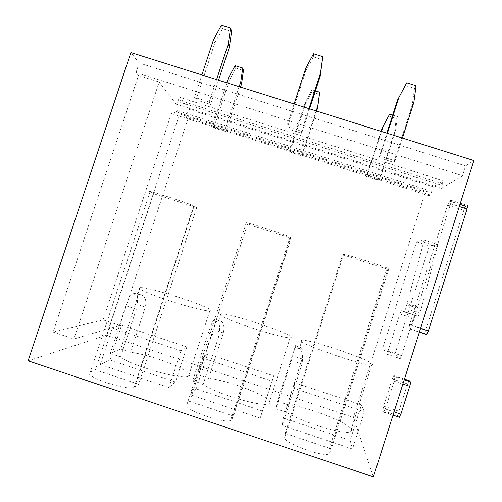 <?xml version="1.0" encoding="UTF-8"?>
<svg xmlns="http://www.w3.org/2000/svg" width="502" height="502" viewBox="0 0 502 502"><rect width="100%" height="100%" fill="white"/><g stroke="black" fill="none" stroke-linecap="round" stroke-linejoin="round"><path stroke-width="0.38" stroke-dasharray="2.51 1.88" d="M409.626 324.424L408.935 328.503L410.071 329.124L411.841 325.553L450.583 203.756C451.279 201.459 451.436 200.298 451.06 200.285L449.409 201.095L447.589 205.13L409.626 324.424L425.809 329.701L464.501 208.186M451.06 200.285L467.462 205.494L465.724 206.19M467.462 205.494C467.889 205.525 467.757 206.692 467.067 209.001M408.935 328.503L426.518 334.495M425.207 333.811C424.918 333.391 425.119 332.017 425.809 329.701M373.388 476.9L353.427 417.419L425.395 192.04L428.15 190.258L427.666 191.758L429.078 195.774L430.358 195.002L433.377 186.863L442.946 180.651L441.478 188.332L462.499 175.719L465.605 165.949L473.894 160.565M399.849 313.945L401.217 310.801L404.286 311.811L405.71 308.567L423.701 242.14L423.926 240L416.566 241.882L382.154 349.762L386.534 354.205L387.977 351.187L399.849 313.945L413.441 318.368L414.853 315.243L418.348 316.385L421.36 308.197L437.393 246.532L437.556 244.367L429.354 245.986L394.967 353.966L400.257 358.61L401.581 355.648L413.441 318.368M394.917 376.757L393.7 375.691L392.288 378.903L383.622 406.137L382.8 410.649L383.653 412.167L385.291 408.992L394.139 381.181L394.917 376.757L404.229 379.826M28.106 360.806L106.537 335.211L179.666 113.979L176.88 110.478L428.15 190.258M176.88 110.478L176.39 111.946L427.666 191.758M179.666 113.979L425.395 192.04M106.537 335.211L353.427 417.419M53.124 332.079L103.098 319.862L119.79 325.403L73.901 339.013L53.124 332.079L138.508 75.513L135.998 72.564L139.173 63.02L465.605 165.949M139.173 63.02L130.878 52.578M135.998 72.564L462.499 175.719M392.288 378.903L407.542 383.936L409.161 380.635M407.542 383.936L398.883 411.194C398.174 413.554 397.929 415.066 398.136 415.738L399.159 417.313L383.653 412.167M382.154 349.762L394.967 353.966M416.566 241.882L429.354 245.986M140.077 287.652C148.322 286.303 216.883 308.855 210.476 310.838L209.792 310.97C205.814 311.372 185.878 306.308 166.965 299.964C148.002 293.626 135.929 287.985 140.058 287.652L140.077 287.652M175.436 381.934L110.032 360.059L100.3 364.54L168.961 387.531L175.436 381.934L186.869 346.989L121.509 325.283L110.032 360.059M121.509 325.283L112.366 328.019L180.971 350.823L168.961 387.531M180.971 350.823L186.869 346.989M112.366 328.019L100.3 364.54M138.646 384.281L95.399 369.773L90.341 372.177C81.01 375.44 126.705 391.271 134.122 387.299L138.646 384.281L196.696 207.615L153.606 193.684L95.399 369.773M153.606 193.684L149.985 191.833C142.907 188.482 188.589 203.159 193.747 205.902L196.696 207.615M143.051 295.609C145.68 297.912 146.452 301.752 145.36 307.136L130.489 352.278C153.65 355.278 195.021 371.574 189.273 375.766L188.482 376.23C182.295 380.183 131.882 365.977 120.593 356.928L136.324 309.213C137.749 301.602 137.981 296.977 137.015 295.352L137.774 294.58L141.263 294.724L143.051 295.609L137.347 293.72C137.749 295.477 137.146 298.866 135.546 303.892L120.668 349.003L110.214 353.464L125.958 305.781C128.456 298.709 130.602 294.718 132.396 293.827L136.757 293.237L137.347 293.72M110.214 353.464L120.593 356.928M120.668 349.003L130.489 352.278M220.127 314.014L220.867 313.857C229 312.733 292.999 334.125 291.235 337.432L290.131 337.84C285.933 338.091 267.139 333.177 248.929 326.953C230.688 320.74 217.981 314.936 220.127 314.014M262.32 410.994L196.207 388.881L190.76 394.836L260.199 418.091L273.684 375.816L207.621 353.879L196.207 388.881M207.621 353.879L202.758 358.064L272.147 381.125L260.199 418.091M272.147 381.125L273.684 375.816M202.758 358.064L190.76 394.836M233.474 416.083L189.712 401.405L186.926 404.587C181.391 408.666 223.101 423.908 230.587 420.469L231.748 419.634L233.474 416.083L291.173 238.143L247.574 224.055L189.712 401.405M247.574 224.055L246.206 222.926C242.723 220.817 284.684 234.164 290.118 236.913L291.173 238.143M221.758 321.562C223.942 323.721 224.482 327.505 223.359 332.908L208.568 378.32C229.263 380.472 272.46 397.396 270.139 402.755L268.802 403.872C262.314 407.342 216.531 393.913 203.09 384.482L218.74 336.472C220.052 328.779 219.845 323.991 218.125 322.102L217.855 320.985L218.602 320.784L220.328 320.791L221.758 321.562L215.998 319.655C215.923 321.261 215.076 324.587 213.45 329.632L198.648 375.013L192.605 380.98L208.267 333.008C210.671 325.861 212.402 321.713 213.463 320.565L215.778 319.291L215.998 319.655M192.605 380.98L203.09 384.482M198.648 375.013L208.568 378.32M300.98 340.638L302.053 340.199C310.06 339.339 370.3 359.777 372.804 364.289L371.718 365.092C363.228 365.983 298.044 343.349 300.98 340.638M350.145 440.367L283.31 418.009L282.249 425.476L352.486 449.001L350.145 440.367L361.446 404.951L294.661 382.775L283.31 418.009M294.661 382.775L294.178 388.454L364.358 411.778L352.486 449.001M364.358 411.778L361.446 404.951M294.178 388.454L282.249 425.476M329.431 448.261L285.149 433.414L284.684 437.399C282.544 442.206 321.299 457.027 328.666 454.115L330.052 452.628L329.431 448.261L386.766 269.034L342.653 254.784L285.149 433.414M342.653 254.784L343.588 254.395C343.324 253.391 382.524 265.753 388.059 268.438L388.78 268.997L386.766 269.034M351.82 430.019L350.396 431.896C343.782 434.883 301.802 422.088 286.441 412.33L275.849 408.791L291.424 360.511L295.578 345.602L277.393 401.274L287.408 404.618C305.592 405.911 350.641 423.456 351.82 430.019M277.393 401.274L275.849 408.791M291.424 360.511L302.009 364.006C303.202 356.238 302.555 351.281 300.064 349.128L298.715 347.648L300.171 347.12L301.244 347.773L295.427 345.847M302.009 364.006L286.441 412.33M301.244 347.773C302.976 349.787 303.271 353.508 302.129 358.936L287.408 404.618M176.39 111.946L171.358 113.59L103.098 319.862M171.358 113.59L429.078 195.774M187.591 119.018L186.418 117.487L430.358 195.002M186.418 117.487L188.476 109.179L433.377 186.863M188.476 109.179L180.042 97.407L442.946 180.651M442.488 183.632L178.405 99.961C179.107 97.997 179.653 97.15 180.042 97.407M178.405 99.961L177.859 101.617C177.162 103.581 176.61 104.441 176.202 104.203L159.172 82.046L73.901 339.013M138.508 75.513L159.172 82.046M187.974 118.874L119.79 325.403M405.239 85.509L414.483 88.39L412.28 104.761L393.775 162.41L378.96 157.722L386.86 133.162M378.96 157.722L380.058 156.066L387.375 133.325M393.775 162.41L395.093 160.816L380.058 156.066M412.28 104.761L413.868 102.333M402.397 138.056L395.093 160.816M414.483 88.39L416.102 85.723M388.592 116.018L396.304 118.441L394.453 132.133L378.972 180.306L366.617 176.378L381.112 131.355M366.617 176.378L367.376 175.229L381.47 131.468M378.972 180.306L379.882 179.201L367.376 175.229M394.453 132.133L395.557 130.438L379.882 179.201M396.304 118.441L397.427 116.583L395.557 130.438M392.677 115.09L397.427 116.583M309.583 108.834L301.646 133.256L287 128.619L305.636 71.428L305.662 68.529M287 128.619L286.749 126.542L294.109 103.964M301.646 133.256L301.608 131.242L286.749 126.542M308.962 108.639L301.608 131.242M305.636 71.428L313.392 56.895L322.529 59.744M313.392 56.895L313.524 53.783M316.624 111.055L302.066 155.858L289.823 151.974L305.398 104.115L305.417 102.094L311.974 89.783L315.432 90.868M289.823 151.974L289.654 150.525L305.417 102.094M302.066 155.858L302.035 154.459L289.654 150.525M316.185 110.917L302.035 154.459M305.398 104.115L311.886 91.954L319.523 94.351M311.886 91.954L311.974 89.783M218.539 80.176L210.551 104.422L196.069 99.842L214.818 43.04L213.526 39.746M196.069 99.842L194.5 97.363L201.904 74.936M210.551 104.422L209.19 102.006L194.5 97.363M216.588 79.561L209.19 102.006M214.818 43.04L222.574 28.608L231.61 31.419M222.574 28.608L221.388 25.1M240.514 87.091L225.881 131.643L213.758 127.79L229.408 80.207L228.504 77.904M213.758 127.79L212.666 126.058L226.898 82.805M225.881 131.643L224.934 129.962L212.666 126.058M239.153 86.664L224.934 129.962M229.408 80.207L235.89 68.115L243.457 70.487M235.89 68.115L235.068 65.668M447.589 205.13L463.735 210.263M449.497 201.032L459.983 204.364M450.583 203.756L459.292 206.529M411.841 325.553L420.569 328.402M410.071 329.124L419.377 332.161M393.944 375.621L404.468 379.085M383.622 406.137L398.883 411.194M382.8 410.649L398.136 415.738M394.139 381.181L402.886 384.068M385.291 408.992L394.045 411.891M387.977 351.187L401.581 355.648M386.534 354.205L400.075 358.654M401.355 310.738L415.01 315.181M404.129 311.88L418.172 316.455M405.71 308.567L419.816 313.154M406.915 304.777L421.021 309.364M407.254 303.616L421.36 308.197M423.701 242.14L437.393 246.532M423.926 240L437.556 244.367M194.105 206.09L134.624 387.036M149.985 191.833L90.341 372.177M125.958 305.781L136.324 309.213M137.015 295.352L132.396 293.827M136.757 293.237L141.263 294.724M145.36 307.136L135.546 303.892M290.853 237.352L231.748 419.634M246.206 222.926L186.926 404.587M208.267 333.008L218.74 336.472M218.125 322.102L213.463 320.565M215.778 319.291L220.328 320.791M223.359 332.908L213.45 329.632M388.78 268.997L330.052 452.628M343.588 254.395L284.684 437.399M300.064 349.128L295.352 347.579M295.578 345.602L300.171 347.12M302.129 358.936L292.12 355.629M177.859 101.617L441.948 185.32M441.478 188.332L176.202 104.203M449.409 201.095L459.951 204.446M410.291 329.03L419.421 332.01M393.7 375.691L408.998 380.736M383.93 412.117L393.016 415.129M386.697 354.155L400.257 358.61M401.217 310.801L414.853 315.243M404.286 311.811L418.348 316.385M193.747 205.902L134.122 387.299M140.058 287.652L137.774 294.58M209.792 310.97L188.482 376.23M290.118 236.913L230.587 420.469M290.131 337.84L268.802 403.872M220.867 313.857L218.602 320.784M388.059 268.438L328.666 454.115M371.718 365.092L350.396 431.896M302.053 340.199L299.813 347.133"/><path stroke-width="0.75" d="M464.501 208.186L465.724 206.19L459.983 204.364M420.569 328.402L428.363 330.943L467.067 209.001L459.292 206.529M428.363 330.943L426.518 334.495L419.377 332.161M473.894 160.565L373.388 476.9L28.106 360.806L130.878 52.578L473.894 160.565M404.229 379.826L410.41 381.865L409.161 380.635M410.41 381.865C410.661 382.436 410.429 383.923 409.714 386.32L400.878 414.163L399.159 417.313M386.86 133.162L397.49 100.143L406.72 82.799L416.102 85.723L413.868 102.333L402.397 138.056M387.375 133.325L398.852 97.639M397.49 100.143L406.72 82.799M381.112 131.355L382.11 128.248L389.627 114.136L392.677 115.09M381.47 131.468L383.064 126.51M382.11 128.248L389.627 114.136M294.109 103.964L305.662 68.529L313.524 53.783L322.799 56.67L320.496 73.16L308.962 108.639M322.799 56.67L320.263 76.003L309.583 108.834M320.263 76.003L320.496 73.16M315.432 90.868L319.711 92.211L317.628 107.961L316.624 111.055M317.628 107.961L317.791 105.985L316.185 110.917M319.711 92.211L317.791 105.985M201.904 74.936L213.526 39.746L221.388 25.1L230.556 27.955L228.197 44.327L216.588 79.561M230.556 27.955L231.61 31.419L229.282 47.564L218.539 80.176M229.282 47.564L228.197 44.327M226.898 82.805L228.504 77.904L235.068 65.668L242.723 68.065L240.765 81.763L239.153 86.664M242.723 68.065L243.457 70.487L241.518 84.022L240.514 87.091M241.518 84.022L240.765 81.763M404.468 379.085L409.268 380.673M402.886 384.068L409.714 386.32M394.045 411.891L400.878 414.163M459.951 204.446L465.624 206.247M419.421 332.01L426.763 334.407M393.016 415.129L399.466 417.275"/></g></svg>
